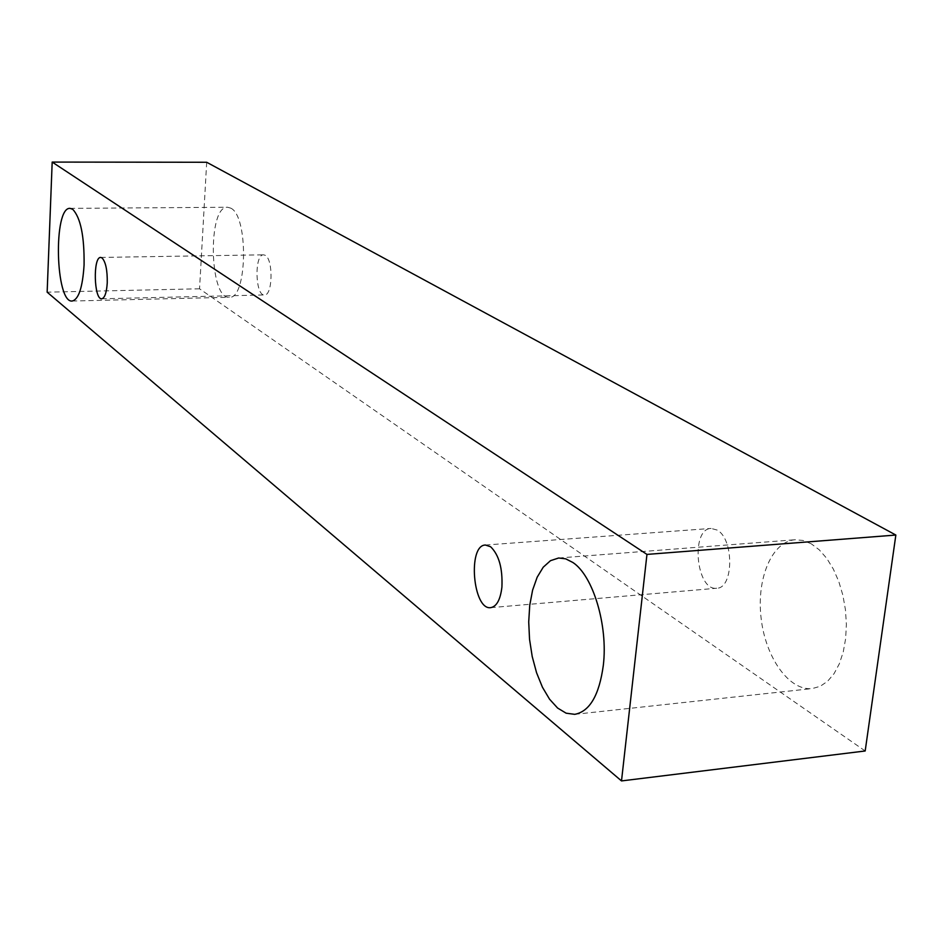 <?xml version="1.0" encoding="UTF-8"?>
<svg xmlns="http://www.w3.org/2000/svg" width="943" height="943" viewBox="0 0 943 943"><rect width="100%" height="100%" fill="white"/><g stroke="black" fill="none" stroke-linecap="round" stroke-linejoin="round"><path stroke-width="0.71" stroke-dasharray="4.71 3.54" d="M265.183 255.294L263.568 254.822C254.233 254.08 255.152 296.067 264.441 294.947C272.727 295.89 273.446 259.219 265.183 255.294M230.74 208.144L227.605 207.248C207.425 205.657 209.228 299.603 229.279 297.269C247.255 299.626 248.763 215.982 230.74 208.144M811.275 543.816L803.153 540.469L795.079 539.75C771.94 541.435 756.439 578.377 761.072 617.818C765.339 657.271 789.032 691.195 812.277 688.567L820.21 686.304L827.541 681.317L833.989 673.762L839.294 663.884L843.231 652.061L845.623 638.741L846.378 624.443L845.447 609.744L842.877 595.233L838.775 581.477L833.317 569.03L826.74 558.35L819.29 549.852L811.275 543.816M717.057 530.025L711.093 528.434C690.335 528.646 696.134 591.261 716.704 588.243C733.807 588.467 734.149 538.759 717.057 530.025M865.179 750.982L199.551 288.794L206.694 162.267M199.551 288.794L47.15 292.177M101.726 298.79L264.441 294.947M100.701 257.439L263.568 254.822M490.725 607.646L716.704 588.243M485.433 545.03L711.093 528.434M574.735 714.334L812.277 688.567M558.657 557.997L795.079 539.75M72.175 301.029L229.279 297.269M70.077 208.368L227.605 207.248"/><path stroke-width="1.41" d="M102.068 257.934C105.699 261.906 107.431 270.205 107.254 282.829C106.583 292.743 104.744 298.059 101.726 298.79C93.923 299.898 92.827 256.661 100.701 257.439L102.068 257.934M84.08 264.959C82.63 287.415 78.67 299.438 72.175 301.029C55.354 303.316 53.126 206.717 70.077 208.368L72.729 209.299C80.638 217.75 84.422 236.304 84.08 264.959M603.32 665.334C599.253 695.156 589.729 711.494 574.735 714.334L566.13 713.191L557.584 708.028L549.557 699.199L542.437 687.223L536.567 672.748L532.206 656.493L529.542 639.283L528.717 621.932L529.742 605.276L532.606 590.118L537.168 577.21L543.227 567.203L550.5 560.672L558.657 557.997L565.717 558.845L572.849 562.476C592.994 575.548 608.164 625.445 603.32 665.334M501.912 587.147C500.391 599.689 496.666 606.526 490.725 607.646C472.903 610.463 467.422 544.971 485.433 545.03L490.631 546.763C498.977 554.897 502.737 568.358 501.912 587.147M621.508 780.922L47.15 292.177L52.183 162.078L646.957 554.413L621.508 780.922L865.179 750.982L895.85 535.046L646.957 554.413M52.183 162.078L206.694 162.267L895.85 535.046"/></g></svg>
